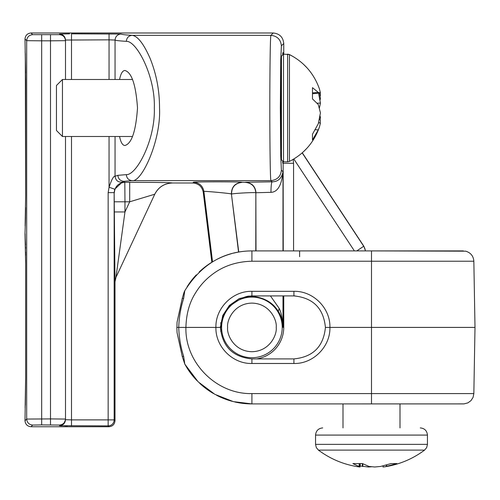 <?xml version="1.0" encoding="UTF-8"?>
<svg xmlns="http://www.w3.org/2000/svg" width="500" height="500" viewBox="0 0 500 500"><rect width="100%" height="100%" fill="white"/><g stroke="black" fill="none" stroke-linecap="round" stroke-linejoin="round"><path stroke-width="0.75" d="M329.5 403.906L464.019 403.888L467.863 402.887L470.95 400.65L473.056 397.406L473.844 393.587L251.912 393.587L251.912 403.906L329.5 403.906M295.837 403.906L296.481 403.906M293.925 403.906L292.062 403.906M283.113 403.906L251.912 403.906L283.113 403.906M473.844 393.587L475 327.406L371.5 327.406L371.5 403.906L463.344 403.906L251.912 403.906L233.356 401.619L214.9 394.356L198.106 381.781L184.8 364.113L187.138 368.1A76.5 76.5 -90 0 0 196.825 380.487M199.719 383.331A76.5 76.5 -90 0 0 213.506 393.569M216.637 395.288A76.5 76.5 -90 0 0 232.2 401.319M234.794 401.969A76.5 76.5 -90 0 0 251.912 403.906A76.5 76.5 90 0 1 236.944 402.425L251.912 403.906L251.912 397.906M229.963 400.688A76.5 76.5 90 0 1 219.656 396.775L229.969 400.688M210.719 391.869A76.5 76.5 90 0 1 202.8 386.056L210.731 391.875M194.306 377.738A76.5 76.5 90 0 1 188.1 369.594L194.319 377.756M183.625 356.269L182.275 356.525L177.075 332.756L176.838 327.406L178.738 327.406C179.05 337.413 180.675 347.038 183.625 356.269L184.794 364.113M293.913 363.488L293.913 358.906C313.05 357.038 323.55 346.538 325.412 327.406L371.5 327.406L371.5 250.906L463.344 250.906L251.912 250.906C223.806 251.062 201.438 264.331 184.8 290.7L183.625 298.544C180.669 307.825 179.037 317.444 178.738 327.406L215.912 327.406C215.369 308.144 232.644 290.819 251.912 291.325L293.913 291.325C313.181 290.825 330.462 308.137 329.913 327.406C330.462 346.669 313.181 363.994 293.913 363.488L251.912 363.488C232.65 363.988 215.369 346.675 215.912 327.406L220.413 327.406L222.738 315.531L229.369 305.413L239.319 298.531L251.137 295.919L293.913 295.906C313.05 297.775 323.55 308.275 325.412 327.406C323.55 346.538 313.05 357.038 293.913 358.906L251.912 358.906C232.781 357.038 222.281 346.538 220.413 327.406M374.513 250.906L465.7 251.175C470.744 252.719 473.456 256.069 473.844 261.225L251.912 261.225C236.175 261.6 222.688 266.219 211.456 275.081C205.006 280.081 199.675 286.069 195.45 293.05C189.456 302.456 186.275 313.906 185.912 327.406C184.913 362.762 216.588 394.5 251.912 393.587M183.625 298.544L182.275 298.288L177.062 322.206L176.912 327.406M295.169 295.931L294.244 295.906M287.281 295.906L290.325 295.906M293.913 291.325L293.913 295.906L290.863 295.906M286.781 295.906L251.137 295.919M251.912 261.225L251.912 250.906A76.5 76.5 -90 0 0 233.644 253.119M231.488 253.681A76.5 76.5 -90 0 0 215.562 260.094M212.613 261.775A76.5 76.5 -90 0 0 199.144 272.019M196.319 274.856A76.5 76.5 -90 0 0 187.138 286.712L187.15 286.688M375.381 250.906L359.312 250.906M187.95 285.444A76.5 76.5 90 0 1 193.713 277.762L187.95 285.444M202.119 269.337A76.5 76.5 90 0 1 209.769 263.562L202.113 269.337M62.456 136.494L56.456 130.494L56.456 85.494L62.456 79.494L62.456 136.494L132.469 136.494M383.119 465.919L382.987 467.006L384.881 466.788L396.944 463.587L391.05 463.587L380.588 466.45L374.719 466.994L369.038 466.45L362.481 463.587L352.887 463.587L359.994 466.994L358.119 466.788C343.506 464.494 330.275 458.931 318.419 450.106L424.581 450.106L426.694 447.569L427.45 444.363L427.45 435.087C427.006 430.744 424.613 428.35 420.269 427.906M360.012 467.006L360.325 463.587L359.781 466.994M360.106 465.969L368.281 466.994L371.5 466.788M320.131 119.9L320.438 117.494L319.788 117.456M320.438 117.494L320.05 115.931M320.131 96.088L320.438 95.431L320.087 93.056M319.5 118.944L320.438 120.55L320.087 122.925M319.594 93.1L320.438 98.488L320.05 100.05M320.438 95.431L320.031 95.463M287.619 161.844L283.512 161.844L283.512 54.144L289.45 54.569L287.619 54.144L287.619 161.844L289.45 161.412L289.45 54.569C303.95 62.025 313.95 73.475 319.425 88.925L320.438 93.025L318.281 92.394L312.469 87.656L312.469 98.9L318.281 104.537L320.438 112.9L318.281 123.75L312.469 134.231L312.469 139.919L318.281 129.894L319.425 127.062L320.438 122.956L318.562 122.788M319.425 107.994L320.438 103.081L318.562 93.194M318.281 129.894L315.338 129.731M318.281 92.394L312.469 92.894M320.438 93.025L312.469 93.744M317.137 103.175L320.438 103.081M283.512 54.144L281.456 56.194L281.456 159.787L283.512 161.844M293.194 159.381L293.562 163.3L293.562 250.906M283.244 250.906L283.137 161.806M270.425 295.906L279.175 308.369C281.425 313.044 282.7 319.387 283 327.406C282.619 320.706 281.062 315.394 278.331 311.469C269.319 296.262 251.644 296.369 250.312 296.363L249.725 296.4C246.431 295.494 239.65 298.844 229.381 306.456C221.369 316.256 221.312 321.494 220.888 327.406L220.781 322.594M172.406 182.975C164.344 183.312 158.45 187.062 154.738 194.231L129.694 201.8L129.694 182.306C156.544 182.356 170.781 182.581 172.406 182.975L192.819 182.994C198.575 183.481 202.05 186.556 203.244 192.213L211.838 262.244M245.5 182.244L272.094 181.831C271.419 182.581 271.038 186.081 270.956 192.331L256 192.738C255.369 186.369 251.869 182.869 245.5 182.244L245.35 182.387C251.719 183.019 255.219 186.519 255.85 192.887L255.787 250.906M69.55 33.844L59.5 34.056L59.5 34.669L32.681 34.669L31 32.994L273.25 32.994C279.581 33.656 283.081 37.156 283.75 43.487L281.394 45.844C280.725 39.513 277.225 36.012 270.9 35.344C270.144 37.056 269.8 81.581 269.831 107.994C269.8 134.4 270.144 178.925 270.9 180.637L272.094 181.831C278.044 181.737 281.675 178.375 283 171.744C281.65 185.263 277.638 192.125 270.956 192.331M115.056 136.494L115.056 176.287C113.631 175.863 111.631 179.506 109.056 187.231L114.725 189.194L122.287 182.156L123.831 181.325L132.094 180.637C141.7 182.65 161.181 140.356 159.531 107.981C159.537 90.556 156.4 74.025 150.106 58.388C143.625 43.65 137.619 35.969 132.094 35.344C125.244 34.919 121.562 34.487 121.056 34.05L71.5 33.844L71.5 79.494M63.762 423.9L65.5 419.781L65.5 136.494L65.5 419.681C65.144 423.319 63.144 425.319 59.5 425.681L108.15 425.887L108.15 192.638L109.056 187.231L109.056 136.494M238.756 252.044L231.419 194.019C231.456 187.05 234.931 183.125 241.844 182.244L245.35 182.387M238.55 252.081L231.419 194.019C232.081 193.55 202.781 190.837 203.906 191.462C202.738 185.775 199.269 182.706 193.487 182.244C192.25 181.713 242.881 181.706 241.844 182.244M356.812 250.906L363.706 246.25L302.188 152.881M242.013 182.387C235.031 183.219 231.556 187.144 231.588 194.169C230.869 193.481 256.625 192.013 255.85 192.887L256 250.906M65.5 79.494L65.5 40.05C65.144 36.413 63.144 34.413 59.5 34.056L59.5 34.056C63.119 34.438 65.119 36.438 65.5 40.05L109.056 39.844L109.056 33.844M25.35 223L25 233.762L25.656 263.769L25.656 377.837L25 420.744C25.381 424.363 27.381 426.362 31 426.744L109 426.744C112.619 426.362 114.619 424.363 115 420.744L115 281.819L114.15 192.638L114.725 189.194M109 426.744L108.15 425.887A6 6 -45 0 0 114.15 419.888L114.15 192.638L108.15 192.638M31 32.994C27.381 33.375 25.381 35.375 25 38.988L25.656 81.894L25.656 195.963L25.131 225.969L25.656 195.963L25.306 53.663M114.469 201.8L124.963 201.8L124.963 211.944L129.694 201.8L124.963 201.8L124.812 182.306L129.694 182.306M114.469 211.944L124.963 211.944L115.962 277.381L115 281.819M172.419 182.994C164.369 183.35 158.481 187.1 154.75 194.25L115.962 277.381L154.75 194.25M365.519 250.906L363.85 246.244L302.294 152.787M59.5 34.669C63.119 35.05 65.119 37.05 65.5 40.669L50.5 40.825L50.5 418.906L65.5 419.062C65.144 422.706 63.144 424.706 59.5 425.062L59.5 425.681M60.5 425.763L61.588 425.8M64.725 425.85L67.494 425.875M71.5 136.494L71.5 419.888L65.5 419.681L65.5 419.062C65.119 422.681 63.119 424.681 59.5 425.062L41.675 424.906L41.675 40.825L26.681 40.669L26.681 419.062L50.5 418.906L50.5 424.906M25.131 407.844L25.656 377.837L25.337 405.213M25.35 223.287L25.5 217.219M25.581 211.044L25.612 207.544M25 233.762L25.538 245.2M282.825 52.688L282.694 54.306L282.825 52.688L283.231 52.681L283.369 54.144M283.231 52.681L283.125 54.175M293.562 163.3L282.825 163.294L282.688 161.669M256.519 358.906A31.837 31.837 0 0 0 283.75 327.406L283.75 295.906M281.394 45.844L280.719 60.3L280.331 107.894L280.719 155.719L281.394 170.138L283 171.744L283 250.906M109.056 79.494L109.056 39.844L115.056 40.05C115.581 40.481 119.338 40.912 126.319 41.344C136.569 40.631 155.456 76.394 154.312 107.987C155.456 139.675 136.581 175.287 126.325 174.638L117.888 175.325L115.056 176.287C115.662 180.463 118.069 182.425 122.287 182.156M115.056 79.494L115.056 40.05C115.438 36.431 117.438 34.431 121.056 34.05M282.706 162.075L282.738 162.656M282.706 53.906L282.7 54.306M283.75 54.144L283.75 43.487M281.444 149.987L280.725 107.994L281.444 66M117.888 175.325C118.275 178.938 120.256 180.938 123.831 181.325L124.812 182.306C118.444 182.931 114.944 186.431 114.312 192.8M119.562 79.494C120.781 73.556 122.569 70.556 124.919 70.494C131.688 72.362 135.881 84.85 137.506 107.963L137.506 107.994C135.881 131.137 131.688 143.637 124.919 145.494C122.569 145.431 120.787 142.431 119.562 136.494M251.912 363.488L251.912 358.906M251.912 291.325L251.912 295.906M299.619 256.7L299.619 250.906M359.256 463.587L359.019 466.45M359.419 463.587L359.175 466.512M362.325 463.587L362.413 466.45M362.769 463.744L362.85 466.512M386.744 466.45L386.656 465.006M368.294 466.213L368.281 466.994M386.406 466.512L386.319 465.1M369.181 466.481L369.169 466.994M318.419 450.106L316.306 447.569L315.55 444.363L427.45 444.363M315.55 444.363L315.55 435.087L427.45 435.087M354.381 250.906L293.825 159M221.612 327.569A30.3 30.3 0 0 1 265.887 300.519A30.3 30.3 0 0 1 269.194 352.3A30.3 30.3 0 0 1 221.612 327.569M227.613 327.406C226.637 320.3 233.925 303.438 251.912 303.106C269.9 303.438 277.194 320.3 276.219 327.406C277.194 334.513 269.9 351.375 251.912 351.706C233.925 351.375 226.637 334.513 227.613 327.406M247.688 296.194L249.725 296.4M220.888 327.406L220.744 326.688M248.631 296.081L249.906 296.131M251.356 295.912L250.094 296.119M252.312 295.906L250.312 296.363M279.175 308.369L278.331 311.469M220.438 326.131L221.062 331.194L220.65 331.244M212.544 261.812L203.906 191.462L203.244 192.213M65.5 419.781L65.5 136.494M71.5 425.887L71.5 419.888L114.15 419.888L115 420.744M192.819 182.994L193.487 182.244M25 420.744L26.681 419.062C27.062 422.681 29.062 424.681 32.681 425.062L31 426.744M32.681 425.062L41.675 424.906M25 38.988L26.681 40.669C27.062 37.056 29.062 35.056 32.681 34.669M365.375 250.906A10.5 10.5 -91.7 0 0 363.706 246.25L363.85 246.244M115.962 277.381L114.981 281.819M25.131 233.787L25.656 263.769L25.656 377.837M25.131 51.887L25.294 53.738M50.5 34.825L50.5 40.825L41.675 40.825L41.675 34.825M282.825 163.069L282.688 161.719M283 295.906L283 327.406L283.75 327.406M126.325 174.638C126.7 178.244 128.625 180.244 132.094 180.637L270.9 180.637C277.225 179.969 280.725 176.469 281.394 170.138M273.25 32.994L270.9 35.344L132.094 35.344C128.631 35.737 126.706 37.738 126.319 41.344M286.944 403.906L284.831 403.906M293.206 403.906L294.55 403.906M182.275 356.525L184.8 364.113L187.15 368.125M473.844 261.225L475 327.406M287.712 358.906L284.881 358.906L287.712 358.906M294.688 295.919L293.913 295.906C313.05 297.775 323.55 308.275 325.412 327.406M182.275 298.288C183.181 295.569 183.612 292.956 184.8 290.7M287.038 295.906L292.619 295.906M291.556 295.906L290.188 295.906M287.725 250.906L290.625 250.906M293.3 250.906L297.344 250.906M298.806 250.906L299.506 250.906M370.363 250.906L370.725 250.906M62.456 79.494L132.469 79.494M384.881 466.788C399.494 464.494 412.731 458.931 424.581 450.106M315.55 435.087C315.994 430.744 318.387 428.35 322.731 427.906M343 403.906L343 427.906M400 403.906L400 427.906M306.962 148.2L303.387 151.8M306.95 67.769L303.337 64.131M294 57.088L289.456 54.575M319.425 127.062C313.956 142.494 303.962 153.944 289.462 161.406M25.269 53.375L25.631 73.144M25.65 79.25L25.656 81.894M25.594 209.494L25.394 221.794M25.562 246.806L25.581 248.487M25.612 252.056L25.619 253.45M25.625 253.925L25.631 255.356M25.65 259.969L25.656 263.769"/></g></svg>
